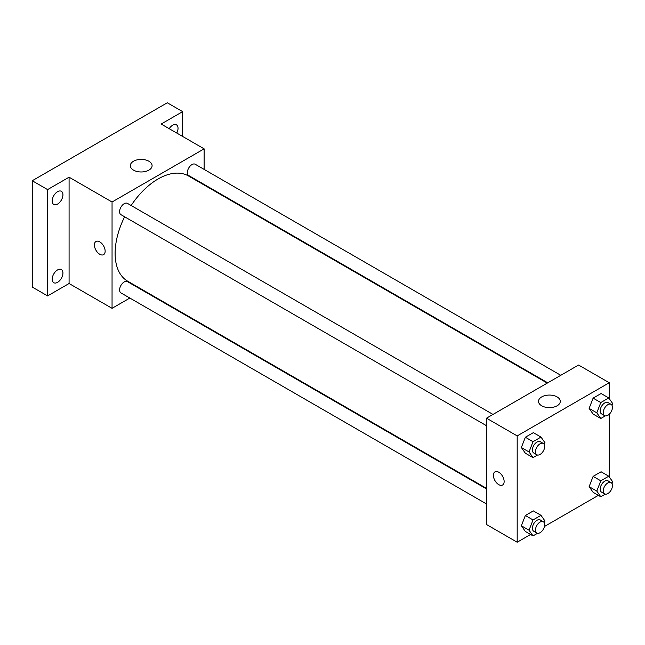 <?xml version="1.0" encoding="UTF-8"?>
<svg xmlns="http://www.w3.org/2000/svg" width="645" height="645" viewBox="0 0 645 645"><rect width="100%" height="100%" fill="white"/><g stroke="black" fill="none" stroke-linecap="round" stroke-linejoin="round"><path stroke-width="0.97" d="M129.847 298.046L112.053 308.326L69.08 283.518L47.593 295.918L32.25 287.057L32.25 180.737L167.297 102.773L182.64 111.633L182.64 136.442M143.359 290.25L142.868 290.532M57.574 282.333A7.595 4.386 -60 0 1 53.777 282.704A7.595 4.386 -60 0 1 52.608 276.616A7.595 4.386 -60 0 1 57.574 269.924A7.595 4.386 -60 0 1 61.372 269.554A7.595 4.386 -60 0 1 62.533 275.633A7.595 4.386 -60 0 1 57.574 282.333M57.574 204.078A7.595 4.386 -60 0 1 53.777 204.457A7.595 4.386 -60 0 1 52.608 198.37A7.595 4.386 -60 0 1 57.574 191.678A7.595 4.386 -60 0 1 61.372 191.299A7.595 4.386 -60 0 1 62.533 197.386A7.595 4.386 -60 0 1 57.574 204.078M69.08 283.518L69.08 177.198L47.593 189.598L32.25 180.737M47.593 295.918L47.593 189.598M112.053 308.326L112.053 202.006L69.08 177.198M112.053 202.006L204.126 148.842L161.153 124.042L182.64 111.633M133.507 170.127A10.884 6.289 180 0 1 130.322 165.676A10.884 6.289 180 0 1 141.207 159.396A10.884 6.289 180 0 1 152.091 165.676A10.884 6.289 180 0 1 145.375 171.489A10.884 6.289 180 0 1 133.507 170.127M169.2 128.686A7.595 4.386 -60 0 1 172.667 125.227A7.595 4.386 -60 0 1 176.464 124.848A7.595 4.386 -60 0 1 176.77 133.055M124.622 216.785A60.767 35.08 120 0 0 115.116 253.396A60.767 35.08 120 0 0 127.702 281.212L486.491 488.354M547.258 383.106L188.469 175.956A60.767 35.08 120 0 0 131.137 205.505M204.126 148.842L204.126 169.393M204.126 184.43L204.126 184.994M560.771 375.301L195.225 164.257A6.514 3.757 120 0 0 190.21 165.999A6.514 3.757 120 0 0 187.364 172.554A6.514 3.757 120 0 0 188.719 175.537L547.75 382.824M486.491 488.918L127.46 281.631A6.514 3.757 120 0 0 122.437 283.381A6.514 3.757 120 0 0 119.599 289.936A6.514 3.757 120 0 0 120.946 292.911L486.491 503.955M486.491 425.708L120.946 214.664A6.514 3.757 -60 0 1 120.946 207.142A6.514 3.757 -60 0 1 127.46 203.385L492.998 414.429M105.143 251.179A7.595 4.386 60 0 1 103.571 254.654A7.595 4.386 60 0 1 95.976 250.268A7.595 4.386 60 0 1 95.976 241.496A7.595 4.386 60 0 1 101.829 243.536A7.595 4.386 60 0 1 105.143 251.179M103.571 254.654A7.595 4.386 60 0 1 95.976 250.268A7.595 4.386 60 0 1 95.976 241.496M530.593 534.479L517.185 542.227L486.491 524.506L486.491 418.186L578.565 365.03L609.259 382.743L609.259 398.658M598.366 495.352L544.461 526.481M593.118 414.074L589.127 408.398L593.118 398.126L601.092 393.523L593.118 398.126L589.127 408.398L593.118 414.074L600.785 418.5L596.802 412.832L600.785 402.553L608.759 397.949L612.75 403.625L612.057 405.415M525.344 531.448L521.362 525.78L525.344 515.5L533.326 510.896L525.344 515.5L521.362 525.78L525.344 531.448L533.02 535.882L529.037 530.206L533.02 519.934L540.994 515.331L544.985 520.999L544.283 522.797M609.259 414.243L609.259 476.905M517.185 542.227L517.185 435.907L609.259 382.743M593.118 492.329L589.127 486.653L593.118 476.381L601.092 471.777L593.118 476.381L589.127 486.653L593.118 492.329L600.785 496.755L596.802 491.087L600.785 480.807L608.759 476.204L612.75 481.879L612.057 483.669M525.344 453.201L521.362 447.525L525.344 437.254L533.326 432.65L525.344 437.254L521.362 447.525L525.344 453.201L533.02 457.628L529.037 451.96L533.02 441.68L540.994 437.076L544.985 442.752L544.283 444.542M517.185 435.907L486.491 418.186M541.711 405.794A10.884 6.289 180 0 1 538.519 401.351A10.884 6.289 180 0 1 549.411 395.071A10.884 6.289 180 0 1 560.295 401.351A10.884 6.289 180 0 1 553.571 407.156A10.884 6.289 180 0 1 541.711 405.794M504.14 481.533A7.595 4.386 60 0 1 502.568 485.016A7.595 4.386 60 0 1 494.965 480.63A7.595 4.386 60 0 1 494.965 471.858A7.595 4.386 60 0 1 500.818 473.89A7.595 4.386 60 0 1 504.14 481.533M502.568 485.008A7.595 4.386 60 0 1 494.973 480.622A7.595 4.386 60 0 1 494.973 471.858M537.535 455.023L533.02 457.628M543.332 443.486L540.26 441.712A6.514 3.757 120 0 0 535.245 443.462A6.514 3.757 120 0 0 532.407 450.008A6.514 3.757 120 0 0 533.754 452.992L536.825 454.765A6.514 3.757 120 0 0 543.332 451.008A6.514 3.757 120 0 0 543.332 443.486A6.514 3.757 120 0 0 538.317 445.227A6.514 3.757 120 0 0 535.471 451.782A6.514 3.757 120 0 0 536.825 454.765M529.037 451.96L521.362 447.525M533.02 441.68L525.344 437.254M540.994 437.076L533.326 432.65M605.3 415.896L600.785 418.5M611.097 404.359L608.033 402.593A6.514 3.757 120 0 0 603.01 404.334A6.514 3.757 120 0 0 600.173 410.889A6.514 3.757 120 0 0 601.519 413.864L604.591 415.638A6.514 3.757 120 0 0 611.097 411.881A6.514 3.757 120 0 0 611.097 404.359A6.514 3.757 120 0 0 606.082 406.108A6.514 3.757 120 0 0 603.244 412.655A6.514 3.757 120 0 0 604.591 415.638M596.802 412.832L589.127 408.398M600.785 402.553L593.118 398.126M608.759 397.949L601.092 393.523M537.535 533.278L533.02 535.882M543.332 521.74L540.26 519.967A6.514 3.757 120 0 0 535.245 521.708A6.514 3.757 120 0 0 532.407 528.263A6.514 3.757 120 0 0 533.754 531.246L536.825 533.012A6.514 3.757 120 0 0 543.332 529.255A6.514 3.757 120 0 0 543.332 521.74A6.514 3.757 120 0 0 538.317 523.482A6.514 3.757 120 0 0 535.471 530.037A6.514 3.757 120 0 0 536.825 533.012M529.037 530.206L521.362 525.78M533.02 519.934L525.344 515.5M540.994 515.331L533.326 510.896M605.3 494.151L600.785 496.755M611.097 482.613L608.033 480.839A6.514 3.757 120 0 0 603.01 482.589A6.514 3.757 120 0 0 600.173 489.136A6.514 3.757 120 0 0 601.519 492.119L604.591 493.893A6.514 3.757 120 0 0 611.097 490.127A6.514 3.757 120 0 0 611.097 482.613A6.514 3.757 120 0 0 606.082 484.355A6.514 3.757 120 0 0 603.244 490.91A6.514 3.757 120 0 0 604.591 493.893M596.802 491.087L589.127 486.653M600.785 480.807L593.118 476.381M608.759 476.204L601.092 471.777"/></g></svg>
